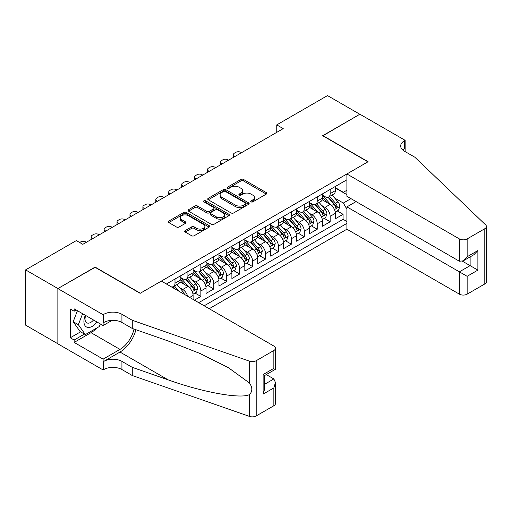 <?xml version="1.0" encoding="UTF-8"?>
<svg xmlns="http://www.w3.org/2000/svg" width="512" height="512" viewBox="0 0 512 512"><rect width="100%" height="100%" fill="white"/><g stroke="black" fill="none" stroke-linecap="round" stroke-linejoin="round"><path stroke-width="0.77" d="M251.066 201.869A1.254 0.723 0 0 0 252.838 201.869L266.323 194.086A1.792 1.037 0 0 0 266.848 193.35A1.792 1.037 0 0 0 266.323 192.621L243.482 179.43A1.792 1.037 0 0 0 240.941 179.43L227.456 187.219A1.254 0.723 0 0 0 227.091 187.731A1.254 0.723 0 0 0 227.456 188.243A1.254 0.723 0 0 0 229.235 188.243L230.982 187.232A5.741 3.315 0 0 1 239.104 187.232L241.005 188.333A5.741 3.315 0 0 1 242.688 190.682A5.741 3.315 0 0 1 241.005 193.024L239.258 194.029A1.254 0.723 0 0 0 238.893 194.541A1.254 0.723 0 0 0 239.258 195.059A1.254 0.723 0 0 0 241.037 195.059L242.784 194.048A5.741 3.315 0 0 1 250.906 194.048L252.806 195.149A5.741 3.315 0 0 1 254.49 197.491A5.741 3.315 0 0 1 252.806 199.84L251.066 200.845A1.254 0.723 0 0 0 250.694 201.357A1.254 0.723 0 0 0 251.066 201.869L251.066 200.845M185.229 230.573A1.792 1.037 0 0 0 184.704 231.309A1.792 1.037 0 0 0 185.229 232.038L191.635 235.744A1.792 1.037 0 0 0 194.176 235.744L209.152 227.098A1.792 1.037 0 0 0 209.677 226.362A1.792 1.037 0 0 0 209.152 225.632L186.304 212.442A1.792 1.037 0 0 0 183.77 212.442L168.794 221.088A1.792 1.037 0 0 0 168.269 221.818A1.792 1.037 0 0 0 168.794 222.554L176.531 227.021A1.792 1.037 0 0 0 179.072 227.021L185.478 223.322A1.792 1.037 0 0 0 186.01 222.586A1.792 1.037 0 0 0 185.478 221.856L181.645 219.642A4.8 2.771 0 0 1 180.237 217.677A4.8 2.771 0 0 1 183.2 215.117A4.8 2.771 0 0 1 188.429 215.718L203.469 224.403A4.8 2.771 0 0 1 204.877 226.362A4.8 2.771 0 0 1 201.914 228.922A4.8 2.771 0 0 1 196.678 228.32L194.176 226.874A1.792 1.037 0 0 0 191.635 226.874L185.229 230.573L185.229 232.038M95.098 267.315L57.926 288.55L25.6 269.888L25.6 325.133L57.862 343.757M95.098 267.091L140.352 293.216L367.91 161.837L322.656 135.712L359.827 114.253L327.507 95.59L276.755 124.89L276.755 132.352M25.6 269.888L76.346 240.589L82.816 244.326L283.219 128.621L276.755 124.89M231.104 212.954A1.792 1.037 0 0 0 233.645 212.954L248.621 204.307A1.792 1.037 0 0 0 249.146 203.578A1.792 1.037 0 0 0 248.621 202.842L225.773 189.651A1.792 1.037 0 0 0 223.238 189.651L208.262 198.298A1.792 1.037 0 0 0 207.738 199.034A1.792 1.037 0 0 0 208.262 199.763L231.104 212.954M204.384 202.144A1.254 0.723 0 0 1 205.658 202.317L205.658 200.826L228.883 214.234A1.792 1.037 0 0 1 229.408 214.97A1.792 1.037 0 0 1 228.883 215.699L213.907 224.346A1.792 1.037 0 0 1 211.373 224.346L188.525 211.155L188.525 209.696A1.792 1.037 0 0 0 188 210.426A1.792 1.037 0 0 0 188.525 211.155M188.525 209.696L194.938 205.99A1.792 1.037 0 0 1 197.472 205.99L206.739 211.341A1.792 1.037 0 0 0 209.28 211.341L213.53 208.89A1.792 1.037 0 0 0 214.054 208.154A1.792 1.037 0 0 0 213.53 207.424L203.885 201.85A1.254 0.723 0 0 1 203.514 201.338A1.254 0.723 0 0 1 204.288 200.672A1.254 0.723 0 0 1 205.658 200.826M194.394 300.16L200.858 296.429L194.976 293.03M192.442 280.147L195.686 282.022A7.315 4.224 60 0 1 200.858 290.982L206.029 287.994L206.029 293.446L213.792 288.966L207.904 285.568M205.37 272.685L208.621 274.56A7.315 4.224 60 0 1 213.792 283.514L218.963 280.531L218.963 285.978L226.72 281.498L220.838 278.106M218.304 265.216L221.549 267.091A7.315 4.224 60 0 1 226.72 276.051L231.891 273.062L231.891 278.515L239.648 274.035L233.766 270.637M231.232 257.754L234.477 259.629A7.315 4.224 60 0 1 239.648 268.582L244.819 265.6L244.819 271.046L252.576 266.573L246.694 263.174M244.16 250.291L247.405 252.16A7.315 4.224 60 0 1 252.576 261.12L257.747 258.138L257.747 263.584L265.51 259.104L259.622 255.706M257.088 242.822L260.339 244.698A7.315 4.224 60 0 1 265.51 253.658L270.682 250.669L270.682 256.122L278.438 251.642L272.557 248.243M270.022 235.36L273.267 237.235A7.315 4.224 60 0 1 278.438 246.189L283.61 243.206L283.61 248.653L291.366 244.173L285.485 240.781M282.95 227.891L286.195 229.766A7.315 4.224 60 0 1 291.366 238.726L296.538 235.738L296.538 241.19L304.294 236.71L298.413 233.312M295.878 220.429L299.123 222.304A7.315 4.224 60 0 1 304.294 231.264L309.466 228.275L309.466 233.722L317.229 229.248L311.341 225.85M308.806 212.966L312.051 214.842A7.315 4.224 60 0 1 317.229 223.795L322.4 220.813L322.4 226.259L330.157 221.779L330.157 216.333A7.315 4.224 -120 0 0 324.986 207.373L321.741 205.498M324.275 218.387L330.157 221.779M193.101 299.418L193.101 295.456A7.315 4.224 -120 0 0 187.93 286.502L179.936 281.882M187.629 296.256A7.315 4.224 60 0 0 182.758 289.485L179.514 287.61M206.029 287.994A7.315 4.224 -120 0 0 200.858 279.034L192.864 274.419M218.963 280.531A7.315 4.224 -120 0 0 213.792 271.571L205.792 266.957M231.891 273.062A7.315 4.224 -120 0 0 226.72 264.109L218.726 259.488M244.819 265.6A7.315 4.224 -120 0 0 239.648 256.64L231.654 252.026M257.747 258.138A7.315 4.224 -120 0 0 252.576 249.178L244.582 244.563M270.682 250.669A7.315 4.224 -120 0 0 265.51 241.709L257.51 237.094M283.61 243.206A7.315 4.224 -120 0 0 278.438 234.246L270.438 229.632M296.538 235.738A7.315 4.224 -120 0 0 291.366 226.784L283.373 222.163M309.466 228.275A7.315 4.224 -120 0 0 304.294 219.315L296.301 214.701M322.4 220.813A7.315 4.224 -120 0 0 317.229 211.853L309.229 207.238M209.203 308.71L346.899 229.21L459.386 294.15L459.386 271.834L470.118 265.638L470.118 256.89M204.16 305.798L346.899 223.386M346.899 179.789L166.4 284M180.173 277.242L182.758 278.739A7.315 4.224 60 0 0 186.413 279.098L191.59 276.115A7.315 4.224 -120 0 0 193.101 272.768L193.101 268.582M193.101 269.779L195.686 271.27A7.315 4.224 60 0 0 199.347 271.635L204.518 268.646A7.315 4.224 -120 0 0 206.029 265.299L206.029 261.12M206.029 262.317L208.621 263.808A7.315 4.224 60 0 0 212.275 264.173L217.446 261.184A7.315 4.224 -120 0 0 218.963 257.837L218.963 253.658M218.963 254.848L221.549 256.346A7.315 4.224 60 0 0 225.203 256.704L230.374 253.722A7.315 4.224 -120 0 0 231.891 250.368L231.891 246.189M231.891 247.386L234.477 248.877A7.315 4.224 60 0 0 238.131 249.242L243.309 246.253A7.315 4.224 -120 0 0 244.819 242.906L244.819 238.726M244.819 239.923L247.405 241.414A7.315 4.224 60 0 0 251.066 241.773L256.237 238.79A7.315 4.224 -120 0 0 257.747 235.443L257.747 231.264M257.747 232.454L260.339 233.946A7.315 4.224 60 0 0 263.994 234.31L269.165 231.322A7.315 4.224 -120 0 0 270.682 227.974L270.682 223.795M270.682 224.992L273.267 226.483A7.315 4.224 60 0 0 276.922 226.848L282.093 223.859A7.315 4.224 -120 0 0 283.61 220.512L283.61 216.333M283.61 217.523L286.195 219.021A7.315 4.224 60 0 0 289.85 219.379L295.027 216.397A7.315 4.224 -120 0 0 296.538 213.05L296.538 208.864M296.538 210.061L299.123 211.552A7.315 4.224 60 0 0 302.784 211.917L307.955 208.928A7.315 4.224 -120 0 0 309.466 205.581L309.466 201.402M309.466 202.598L312.051 204.09A7.315 4.224 60 0 0 315.712 204.454L320.883 201.466A7.315 4.224 -120 0 0 322.4 198.118L322.4 193.939M198.726 302.662L343.085 219.315L343.085 214.317L335.328 218.797L335.328 213.344A7.315 4.224 -120 0 0 330.157 204.39L322.157 199.77M322.4 195.13L324.986 196.627A7.315 4.224 -120 0 0 328.64 196.986A7.315 4.224 -120 0 0 330.157 193.638L330.157 189.459M328.64 196.986L333.811 194.003A7.315 4.224 -120 0 0 335.328 190.65L335.328 186.47M167.245 284.486L167.245 283.514M175.002 279.034L175.002 283.219A7.315 4.224 60 0 1 173.485 286.566A7.315 4.224 60 0 1 171.232 286.79M173.485 286.566L178.656 283.578A7.315 4.224 -120 0 0 180.173 280.23L180.173 276.051M187.93 271.571L187.93 275.75A7.315 4.224 60 0 1 186.413 279.098M200.858 264.109L200.858 268.288A7.315 4.224 60 0 1 199.347 271.635M213.792 256.64L213.792 260.819A7.315 4.224 60 0 1 212.275 264.173M226.72 249.178L226.72 253.357A7.315 4.224 60 0 1 225.203 256.704M239.648 241.709L239.648 245.894A7.315 4.224 60 0 1 238.131 249.242M252.576 234.246L252.576 238.426A7.315 4.224 60 0 1 251.066 241.773M265.51 226.784L265.51 230.963A7.315 4.224 60 0 1 263.994 234.31M278.438 219.315L278.438 223.494A7.315 4.224 60 0 1 276.922 226.848M291.366 211.853L291.366 216.032A7.315 4.224 60 0 1 289.85 219.379M304.294 204.39L304.294 208.57A7.315 4.224 60 0 1 302.784 211.917M317.229 196.922L317.229 201.101A7.315 4.224 60 0 1 315.712 204.454M317.229 223.795L317.229 229.248M304.294 231.264L304.294 236.71M291.366 238.726L291.366 244.173M278.438 246.189L278.438 251.642M265.51 253.658L265.51 259.104M252.576 261.12L252.576 266.573M239.648 268.582L239.648 274.035M226.72 276.051L226.72 281.498M213.792 283.514L213.792 288.966M200.858 290.982L200.858 296.429M346.899 209.203L343.341 203.046L334.669 198.035M343.341 203.046L350.97 198.637M335.328 187.968L346.899 194.643M335.328 187.667L343.341 192.294L346.899 190.24M337.203 210.918L343.085 214.317M343.085 219.315L346.899 221.517M251.565 202.048L252.806 201.331A5.741 3.315 0 0 0 254.49 198.989L254.49 197.491M242.688 190.682L242.688 192.173A5.741 3.315 0 0 1 241.005 194.515L239.763 195.232M266.298 194.099L243.482 180.922A1.792 1.037 0 0 0 240.941 180.922L227.962 188.422M248.621 202.842L248.621 204.307L225.773 191.149A1.792 1.037 0 0 0 223.238 191.149L208.288 199.776M245.446 204.09A1.254 0.723 0 0 0 245.818 203.578A1.254 0.723 0 0 0 245.446 203.059L225.395 191.482A1.254 0.723 0 0 0 223.616 191.482L221.779 192.544A5.741 3.315 0 0 0 220.096 194.893A5.741 3.315 0 0 0 221.779 197.235L235.482 205.152A5.741 3.315 0 0 0 243.61 205.152L245.446 204.09L245.446 205.581A1.254 0.723 0 0 0 245.818 205.069L245.818 203.578M220.096 194.893L220.096 196.384A5.741 3.315 0 0 0 221.779 198.726L221.779 197.235M245.446 205.581L243.61 206.643A5.741 3.315 0 0 1 235.482 206.643L221.779 198.726M188.55 211.174L194.938 207.488L194.938 205.99M214.054 208.154L214.054 209.645A1.792 1.037 0 0 1 213.53 210.381L209.28 212.832A1.792 1.037 0 0 1 206.739 212.832L197.472 207.488A1.792 1.037 0 0 0 194.938 207.488M205.658 202.317L228.864 215.712M216.352 216.89A4.8 2.771 0 0 0 221.587 217.491A4.8 2.771 0 0 0 224.55 214.931A4.8 2.771 0 0 0 223.142 212.973L217.843 209.914A1.792 1.037 0 0 0 215.309 209.914L211.053 212.365A1.792 1.037 0 0 0 210.528 213.101A1.792 1.037 0 0 0 211.053 213.83L216.352 216.89L216.352 218.387A4.8 2.771 0 0 0 221.587 218.989A4.8 2.771 0 0 0 224.55 216.422L224.55 214.931M210.528 213.101L210.528 214.592A1.792 1.037 0 0 0 211.053 215.328L211.053 213.83M216.352 218.387L211.053 215.328M204.877 226.362L204.877 227.853A4.8 2.771 0 0 1 201.914 230.419A4.8 2.771 0 0 1 196.678 229.818L194.176 228.371A1.792 1.037 0 0 0 191.635 228.371L185.254 232.058M180.237 217.677L180.237 219.174A4.8 2.771 0 0 0 181.645 221.133L181.645 219.642M185.478 221.856L185.478 223.322L181.645 221.133M209.126 227.11L186.304 213.933A1.792 1.037 0 0 0 183.77 213.933L168.819 222.566M335.219 212.064L338.56 210.138L339.853 206.4A4.845 2.797 -120 0 0 337.965 201.856L332.058 195.014M235.059 156.429L234.477 156.09A3.654 2.112 0 0 1 233.408 154.598A3.654 2.112 0 0 1 234.477 153.107L235.77 152.358A3.654 2.112 0 0 1 240.941 152.358L241.523 152.691M330.874 204.858L323.866 196.749A13.99 8.077 -120 0 0 322.4 195.213M327.034 202.586L323.11 198.048A11.61 6.701 -120 0 0 322.4 197.267M327.981 197.248L333.958 204.166A4.845 2.797 60 0 1 335.686 207.507L336.038 208.077L336.691 207.987L337.235 206.611A4.845 2.797 -120 0 0 335.507 203.27L329.6 196.435M328.333 197.139L334.752 204.57A2.47 1.427 60 0 1 335.373 205.536L337.235 206.611M85.325 315.27A11.885 6.861 120 0 0 88.115 327.45A11.885 6.861 120 0 0 96.979 322.003M85.722 315.501A8.134 4.698 120 0 0 86.72 322.784A8.134 4.698 120 0 0 87.91 323.155A8.134 4.698 120 0 0 93.523 320.006M100.314 323.923L99.296 326.554L85.338 334.611L80.166 331.622L73.184 321.696L77.44 310.72M85.338 334.611L78.355 324.678L82.618 313.709M73.184 321.696L78.355 324.678M356.077 201.587L346.899 206.886L467.142 276.314L467.142 294.15L484.794 283.962L484.794 228.723A5.485 3.168 0 0 0 486.4 226.483A5.485 3.168 0 0 0 485.606 224.845L414.778 157.171L404.435 151.2A12.8 7.392 180 0 1 400.685 145.978A12.8 7.392 180 0 1 404.435 140.749L405.146 140.339L359.891 114.214L322.848 135.821M346.899 206.886L346.899 229.21M322.848 135.597L368.102 161.728L346.899 173.971L459.386 238.912A5.485 3.168 0 0 0 467.142 238.912L484.794 228.723M405.146 140.339L405.146 151.162L404.762 151.386M346.899 173.971L346.899 196.288L459.386 261.235L459.386 238.912M486.4 226.483L486.4 281.722A5.485 3.168 180 0 1 484.794 283.962M467.142 294.15A5.485 3.168 180 0 1 459.386 294.15M402.822 150.061A12.8 7.392 180 0 1 404.435 148.922L404.435 140.749M462.49 261.235L477.875 270.118L467.142 276.314M467.142 238.912L467.142 256.755L463.264 260.851L459.386 261.235M467.142 256.755L477.875 250.56L473.997 254.65L463.264 260.851M161.363 281.088L273.85 346.035A5.485 3.168 -0 0 1 275.456 348.269A5.485 3.168 -0 0 1 273.85 350.509L256.198 360.698L256.198 415.942A5.485 3.168 180 0 1 249.485 416.41L132.269 375.52L121.926 369.549A12.8 7.392 -0 0 0 103.821 369.549L103.11 369.958L57.862 343.834L57.862 288.589L94.906 267.206L140.154 293.331L161.363 281.088M132.269 375.52L132.269 367.347L168.211 379.885C202.56 392.269 240.941 399.2 249.485 394.566C252.595 391.379 252.595 387.526 249.485 383.014L228.397 367.686L200.026 353.498L168.211 340.992L132.269 328.454L121.926 322.483A12.8 7.392 -0 0 0 103.821 322.483L103.821 314.304L103.11 314.72L57.862 288.589M132.269 328.454L132.269 320.282L121.926 314.304A12.8 7.392 -0 0 0 103.821 314.304M168.211 379.885L119.987 352.045L103.821 361.376A12.8 7.392 -0 0 1 121.926 361.376L132.269 367.347M273.85 405.754L273.85 387.91L275.456 382.502L275.456 403.514A5.485 3.168 180 0 1 273.85 405.754L256.198 415.942M249.485 383.014L249.485 361.171L132.269 320.282M96.723 328.038A20.57 11.878 -60 0 1 91.021 332.672L74.15 342.413L74.15 340.026L84.429 334.086M76.218 310.016L74.15 311.206L70.272 308.973L70.272 337.786L74.15 340.026M74.15 311.206L74.15 308.819L103.11 325.542L103.11 314.72M103.11 369.958L103.11 359.136L119.987 349.395A20.57 11.878 120 0 0 133.99 329.056M74.15 342.413L103.11 359.136M266.272 374.579L273.85 378.95L275.456 382.502M119.987 352.045A23.814 13.754 120 0 0 135.91 329.722M112.141 320.326L103.11 325.542M249.485 361.171A5.485 3.168 -0 0 0 256.198 360.698M70.272 337.786L80.55 331.846M273.85 387.91L263.117 394.106L264.723 388.698L264.723 375.475L275.456 369.28L275.456 348.269M263.117 394.106L263.117 374.547C265.21 375.757 265.21 375.757 263.117 374.547L273.85 368.352C275.942 369.562 275.942 369.562 273.85 368.352L273.85 350.509M322.291 219.533L325.632 217.6L326.925 213.869A4.845 2.797 -120 0 0 325.037 209.318L319.13 202.477M222.131 163.891L221.549 163.558A3.654 2.112 0 0 1 220.474 162.061A3.654 2.112 0 0 1 221.549 160.57L222.842 159.821A3.654 2.112 0 0 1 228.013 159.821L228.595 160.16M317.946 212.326L310.938 204.211A13.99 8.077 -120 0 0 309.466 202.675M314.106 210.048L310.182 205.51A11.61 6.701 -120 0 0 309.466 204.73M315.053 204.717L321.03 211.635A4.845 2.797 60 0 1 322.758 214.97L323.11 215.546L323.763 215.45L324.307 214.074A4.845 2.797 -120 0 0 322.579 210.739L316.672 203.898M315.405 204.602L321.824 212.032A2.47 1.427 60 0 1 322.445 212.998L324.307 214.074M309.357 226.995L312.704 225.062L313.99 221.331A4.845 2.797 -120 0 0 312.109 216.781L306.202 209.946M209.197 171.354L208.621 171.021A3.654 2.112 0 0 1 207.546 169.53A3.654 2.112 0 0 1 208.621 168.032L209.914 167.29A3.654 2.112 0 0 1 215.085 167.29L215.661 167.622M305.018 219.789L298.01 211.68A13.99 8.077 -120 0 0 296.538 210.144M301.171 217.517L297.254 212.979A11.61 6.701 -120 0 0 296.538 212.198M302.125 212.179L308.096 219.098A4.845 2.797 60 0 1 309.824 222.432L310.176 223.008L310.835 222.918L311.379 221.542A4.845 2.797 -120 0 0 309.651 218.202L303.744 211.36M302.477 212.064L308.896 219.501A2.47 1.427 60 0 1 309.517 220.467L311.379 221.542M296.429 234.458L299.77 232.531L301.062 228.8A4.845 2.797 -120 0 0 299.174 224.25L293.267 217.408M196.269 178.822L195.686 178.483A3.654 2.112 0 0 1 194.618 176.992A3.654 2.112 0 0 1 195.686 175.501L196.979 174.752A3.654 2.112 0 0 1 202.15 174.752L202.733 175.091M292.083 227.258L285.082 219.142A13.99 8.077 -120 0 0 283.61 217.606M288.243 224.979L284.326 220.442A11.61 6.701 -120 0 0 283.61 219.661M289.19 219.642L295.168 226.56A4.845 2.797 60 0 1 296.896 229.901L297.248 230.477L297.901 230.381L298.445 229.005A4.845 2.797 -120 0 0 296.723 225.664L290.81 218.829M289.542 219.533L295.968 226.963A2.47 1.427 60 0 1 296.589 227.93L298.445 229.005M283.501 241.926L286.842 239.994L288.134 236.262A4.845 2.797 -120 0 0 286.246 231.712L280.339 224.87M183.341 186.285L182.758 185.952A3.654 2.112 0 0 1 181.69 184.454A3.654 2.112 0 0 1 182.758 182.963L184.051 182.214A3.654 2.112 0 0 1 189.222 182.214L189.805 182.554M279.155 234.72L272.147 226.611A13.99 8.077 -120 0 0 270.682 225.069M275.315 232.442L271.392 227.904A11.61 6.701 -120 0 0 270.682 227.13M276.262 227.11L282.24 234.029A4.845 2.797 60 0 1 283.968 237.363L284.32 237.939L284.973 237.85L285.517 236.467A4.845 2.797 -120 0 0 283.789 233.133L277.882 226.291M276.614 226.995L283.034 234.432A2.47 1.427 60 0 1 283.661 235.392L285.517 236.467M270.573 249.389L273.914 247.462L275.206 243.725A4.845 2.797 -120 0 0 273.318 239.174L267.411 232.339M170.413 193.747L169.83 193.414A3.654 2.112 0 0 1 168.755 191.923A3.654 2.112 0 0 1 169.83 190.432L171.123 189.683A3.654 2.112 0 0 1 176.294 189.683L176.877 190.016M266.227 242.182L259.219 234.074A13.99 8.077 -120 0 0 257.747 232.538M262.387 239.91L258.464 235.373A11.61 6.701 -120 0 0 257.747 234.592M263.334 234.573L269.312 241.491A4.845 2.797 60 0 1 271.04 244.832L271.392 245.402L272.045 245.312L272.589 243.936A4.845 2.797 -120 0 0 270.861 240.595L264.954 233.754M263.686 234.458L270.106 241.894A2.47 1.427 60 0 1 270.726 242.861L272.589 243.936M257.638 256.851L260.986 254.925L262.272 251.194A4.845 2.797 -120 0 0 260.39 246.643L254.483 239.802M157.478 201.216L156.902 200.877A3.654 2.112 0 0 1 155.827 199.386A3.654 2.112 0 0 1 156.902 197.894L158.195 197.146A3.654 2.112 0 0 1 163.366 197.146L163.949 197.485M253.299 249.651L246.291 241.536A13.99 8.077 -120 0 0 244.819 240M249.453 247.373L245.536 242.835A11.61 6.701 -120 0 0 244.819 242.054M250.406 242.035L256.378 248.954A4.845 2.797 60 0 1 258.106 252.294L258.458 252.87L259.117 252.774L259.661 251.398A4.845 2.797 -120 0 0 257.933 248.058L252.026 241.222M250.758 241.926L257.178 249.357A2.47 1.427 60 0 1 257.798 250.323L259.661 251.398M244.71 264.32L248.051 262.387L249.344 258.656A4.845 2.797 -120 0 0 247.456 254.106L241.549 247.27M144.55 208.678L143.968 208.346A3.654 2.112 0 0 1 142.899 206.854A3.654 2.112 0 0 1 143.968 205.357L145.261 204.614A3.654 2.112 0 0 1 150.432 204.614L151.014 204.947M240.365 257.114L233.363 249.005A13.99 8.077 -120 0 0 231.891 247.462M236.525 254.835L232.608 250.304A11.61 6.701 -120 0 0 231.891 249.523M237.472 249.504L243.45 256.422A4.845 2.797 60 0 1 245.178 259.757L245.53 260.333L246.182 260.243L246.726 258.861A4.845 2.797 -120 0 0 245.005 255.526L239.091 248.685M237.824 249.389L244.25 256.826A2.47 1.427 60 0 1 244.87 257.792L246.726 258.861M231.782 271.782L235.123 269.856L236.416 266.125A4.845 2.797 -120 0 0 234.528 261.574L228.621 254.733M131.622 216.147L131.04 215.808A3.654 2.112 0 0 1 129.971 214.317A3.654 2.112 0 0 1 131.04 212.826L132.333 212.077A3.654 2.112 0 0 1 137.504 212.077L138.086 212.41M227.437 264.576L220.429 256.467A13.99 8.077 -120 0 0 218.963 254.931M223.597 262.304L219.68 257.766A11.61 6.701 -120 0 0 218.963 256.986M224.544 256.966L230.522 263.885A4.845 2.797 60 0 1 232.25 267.226L232.602 267.802L233.254 267.706L233.798 266.33A4.845 2.797 -120 0 0 232.07 262.989L226.163 256.154M224.896 256.858L231.315 264.288A2.47 1.427 60 0 1 231.942 265.254L233.798 266.33M218.854 279.251L222.195 277.318L223.488 273.587A4.845 2.797 -120 0 0 221.6 269.037L215.693 262.195M118.694 223.61L118.112 223.277A3.654 2.112 0 0 1 117.037 221.779A3.654 2.112 0 0 1 118.112 220.288L119.405 219.539A3.654 2.112 0 0 1 124.576 219.539L125.158 219.878M214.509 272.045L207.501 263.93A13.99 8.077 -120 0 0 206.029 262.394M210.669 269.766L206.746 265.229A11.61 6.701 -120 0 0 206.029 264.448M211.616 264.435L217.594 271.354A4.845 2.797 60 0 1 219.322 274.688L219.674 275.264L220.326 275.168L220.87 273.792A4.845 2.797 -120 0 0 219.142 270.458L213.235 263.616M211.968 264.32L218.387 271.75A2.47 1.427 60 0 1 219.008 272.717L220.87 273.792M205.926 286.714L209.267 284.787L210.554 281.05A4.845 2.797 -120 0 0 208.672 276.499L202.765 269.664M105.76 231.072L105.184 230.739A3.654 2.112 0 0 1 104.109 229.248A3.654 2.112 0 0 1 105.184 227.75L106.477 227.008A3.654 2.112 0 0 1 111.648 227.008L112.23 227.341M201.581 279.507L194.573 271.398A13.99 8.077 -120 0 0 193.101 269.862M197.734 277.235L193.818 272.698A11.61 6.701 -120 0 0 193.101 271.917M198.688 271.898L204.659 278.816A4.845 2.797 60 0 1 206.387 282.157L206.739 282.726L207.398 282.637L207.942 281.261A4.845 2.797 -120 0 0 206.214 277.92L200.307 271.078M199.04 271.782L205.459 279.219A2.47 1.427 60 0 1 206.08 280.186L207.942 281.261M192.992 294.176L196.333 292.25L197.626 288.518A4.845 2.797 -120 0 0 195.738 283.968L189.83 277.126M92.832 238.541L92.25 238.202A3.654 2.112 0 0 1 91.181 236.71A3.654 2.112 0 0 1 92.25 235.219L93.542 234.47A3.654 2.112 0 0 1 98.714 234.47L99.296 234.81M188.646 286.976L181.645 278.861A13.99 8.077 -120 0 0 180.173 277.325M184.806 284.698L180.89 280.16A11.61 6.701 -120 0 0 180.173 279.379M185.76 279.36L191.731 286.278A4.845 2.797 60 0 1 193.459 289.619L193.811 290.195L194.464 290.099L195.014 288.723A4.845 2.797 -120 0 0 193.286 285.382L187.379 278.547M186.106 279.251L192.531 286.682A2.47 1.427 60 0 1 193.152 287.648L195.014 288.723M184.442 294.413A4.845 2.797 -120 0 0 182.81 291.43L176.902 284.589M79.648 242.496L80.614 241.939A3.654 2.112 0 0 1 85.786 241.939L86.368 242.272M178.982 291.264L174.445 286.01M173.178 286.714L175.245 289.101M172.826 286.829L174.349 288.582M182.758 289.485L187.93 286.502M195.686 282.022L200.858 279.034M208.621 274.56L213.792 271.571M221.549 267.091L226.72 264.109M234.477 259.629L239.648 256.64M247.405 252.16L252.576 249.178M260.339 244.698L265.51 241.709M273.267 237.235L278.438 234.246M286.195 229.766L291.366 226.784M299.123 222.304L304.294 219.315M312.051 214.842L317.229 211.853M324.986 207.373L330.157 204.39M330.157 193.638L335.328 190.65M175.002 283.219L180.173 280.23M187.93 275.75L193.101 272.768M200.858 268.288L206.029 265.299M213.792 260.819L218.963 257.837M226.72 253.357L231.891 250.368M239.648 245.894L244.819 242.906M252.576 238.426L257.747 235.443M265.51 230.963L270.682 227.974M278.438 223.494L283.61 220.512M291.366 216.032L296.538 213.05M304.294 208.57L309.466 205.581M317.229 201.101L322.4 198.118M330.157 216.333L335.328 213.344M189.677 297.434L193.101 295.456M252.806 201.331L252.806 199.84M239.258 195.059L239.258 194.029M241.005 194.515L241.005 193.024M227.456 188.243L227.456 187.219M240.941 180.922L240.941 179.43M243.482 180.922L243.482 179.43M266.323 194.086L266.323 192.621M208.262 199.763L208.262 198.298M223.238 191.149L223.238 189.651M225.773 191.149L225.773 189.651M235.482 206.643L235.482 205.152M243.61 206.643L243.61 205.152M197.472 207.488L197.472 205.99M206.739 212.832L206.739 211.341M209.28 212.832L209.28 211.341M213.53 210.381L213.53 208.89M228.883 215.699L228.883 214.234M191.635 228.371L191.635 226.874M194.176 228.371L194.176 226.874M196.678 229.818L196.678 228.32M168.794 222.554L168.794 221.088M183.77 213.933L183.77 212.442M186.304 213.933L186.304 212.442M209.152 227.098L209.152 225.632M234.477 156.09L234.477 156.762M334.477 209.581L339.821 206.496M323.866 196.749L324.531 196.365M335.507 203.27L337.965 201.856M331.648 205.504L333.958 204.166M477.875 250.56L477.875 270.118M121.926 322.483L121.926 314.304M121.926 361.376L121.926 369.549M249.485 416.41L249.485 394.566M103.821 361.376L103.821 369.549M91.021 332.672L119.987 349.395M264.723 384.218L273.85 378.95M221.549 163.558L221.549 164.224M321.549 217.043L326.893 213.958M310.938 204.211L311.603 203.827M322.579 210.739L325.037 209.318M318.714 212.966L321.03 211.635M208.621 171.021L208.621 171.693M308.621 224.512L313.958 221.427M298.01 211.68L298.675 211.296M309.651 218.202L312.109 216.781M305.786 220.429L308.096 219.098M195.686 178.483L195.686 179.155M295.693 231.974L301.03 228.89M285.082 219.142L285.747 218.758M296.723 225.664L299.174 224.25M292.858 227.898L295.168 226.56M182.758 185.952L182.758 186.624M282.765 239.437L288.102 236.358M272.147 226.611L272.813 226.221M283.789 233.133L286.246 231.712M279.93 235.36L282.24 234.029M169.83 193.414L169.83 194.086M269.83 246.906L275.174 243.821M259.219 234.074L259.885 233.69M270.861 240.595L273.318 239.174M267.002 242.829L269.312 241.491M156.902 200.877L156.902 201.549M256.902 254.368L262.246 251.283M246.291 241.536L246.957 241.152M257.933 248.058L260.39 246.643M254.067 250.291L256.378 248.954M143.968 208.346L143.968 209.018M243.974 261.837L249.312 258.752M233.363 249.005L234.029 248.621M245.005 255.526L247.456 254.106M241.139 257.754L243.45 256.422M131.04 215.808L131.04 216.48M231.046 269.299L236.384 266.214M220.429 256.467L221.101 256.083M232.07 262.989L234.528 261.574M228.211 265.222L230.522 263.885M118.112 223.277L118.112 223.942M218.112 276.762L223.456 273.683M207.501 263.93L208.166 263.546M219.142 270.458L221.6 269.037M215.283 272.685L217.594 271.354M105.184 230.739L105.184 231.411M205.184 284.23L210.528 281.146M194.573 271.398L195.238 271.014M206.214 277.92L208.672 276.499M202.349 280.147L204.659 278.816M92.25 238.202L92.25 238.874M192.256 291.693L197.594 288.608M181.645 278.861L182.31 278.477M193.286 285.382L195.738 283.968M189.421 287.616L191.731 286.278M181.043 292.454L182.81 291.43M233.408 154.598L233.408 157.382M220.474 162.061L220.474 164.845M207.546 169.53L207.546 172.307M194.618 176.992L194.618 179.776M181.69 184.454L181.69 187.238M168.755 191.923L168.755 194.707M155.827 199.386L155.827 202.17M142.899 206.854L142.899 209.632M129.971 214.317L129.971 217.101M117.037 221.779L117.037 224.563M104.109 229.248L104.109 232.026M91.181 236.71L91.181 239.494"/></g></svg>
